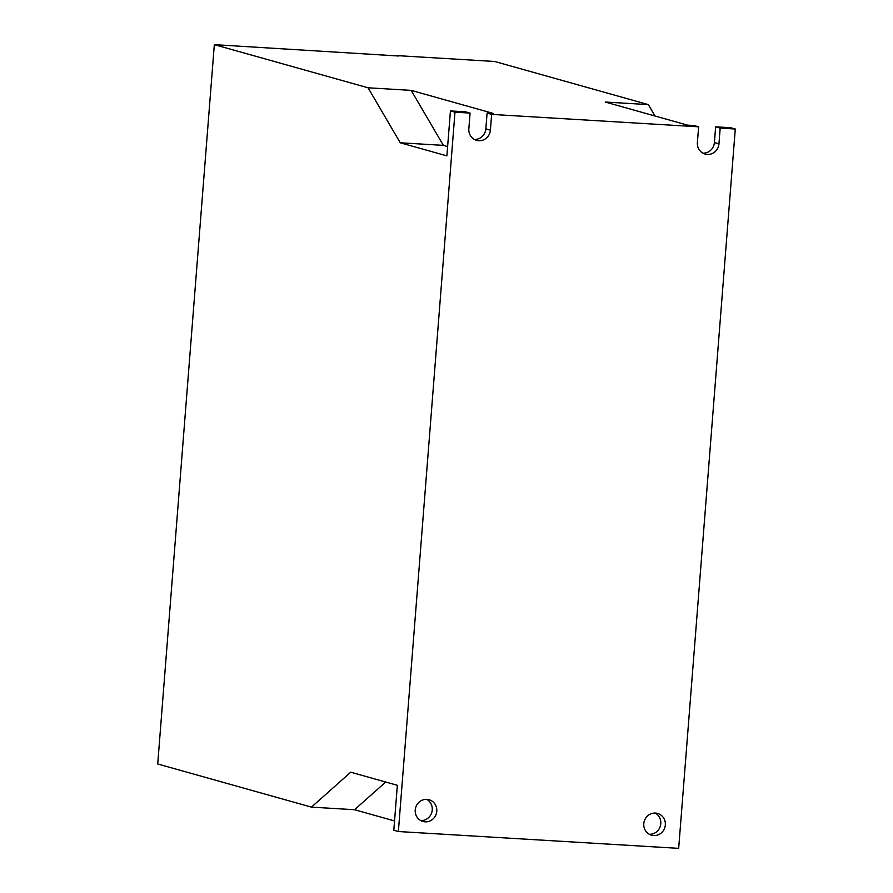 <?xml version="1.0" encoding="UTF-8"?>
<svg xmlns="http://www.w3.org/2000/svg" width="893" height="893" viewBox="0 0 893 893"><rect width="100%" height="100%" fill="white"/><g stroke="black" fill="none" stroke-linecap="round" stroke-linejoin="round"><path stroke-width="1.34" d="M653.676 835.558A11.296 10.783 105.7 0 0 657.616 813.445A11.296 10.783 105.7 0 0 643.931 822.531A11.296 10.783 105.7 0 0 653.676 835.558M649.311 834.285A11.296 10.783 105.7 0 0 655.261 813.065M425.124 821.839A11.296 10.783 105.7 0 0 429.064 799.726A11.296 10.783 105.7 0 0 415.379 808.812A11.296 10.783 105.7 0 0 425.124 821.839M420.759 820.578A11.296 10.783 105.7 0 0 426.72 799.358M385.709 782.022L354.566 809.717L311.445 807.127L157.715 763.984L214.331 44.65L398.658 56.002M398.68 55.712L494.633 61.472L648.351 104.615L655.027 116.001M702.914 153.172A11.296 10.783 105.7 0 0 714.4 142.567L715.639 126.828L730.731 127.732L735.285 129.016L678.669 848.35L398.367 831.528L454.983 112.194L470.075 113.098L465.521 111.826L450.429 110.922L454.983 112.194M311.445 807.127L350.726 772.199L397.352 785.293L393.813 830.256L398.367 831.528M354.566 809.717L394.55 820.946M214.331 44.65L368.061 87.793L411.182 90.383L493.55 113.5L487.087 113.121L491.641 114.393L698.627 126.817L694.073 125.533L687.61 125.154L605.231 102.025L648.351 104.615M450.429 110.922L446.891 155.873L400.254 142.791L368.061 87.793M715.639 126.828L720.182 128.112L735.285 129.016M474.362 139.453A11.296 10.783 105.7 0 0 485.848 128.849L490.402 130.132A11.296 10.783 105.7 0 1 476.572 140.357A11.296 10.783 105.7 0 1 468.836 128.838L470.075 113.098M698.627 126.817L697.388 142.556A11.296 10.783 105.7 0 0 705.113 154.076A11.296 10.783 105.7 0 0 718.954 143.84L720.182 128.112M490.402 130.132L491.641 114.393M485.848 128.849L487.087 113.121M447.627 146.564L443.374 145.369L400.254 142.791M443.374 145.369L411.182 90.383M714.4 142.567L718.954 143.84"/></g></svg>
